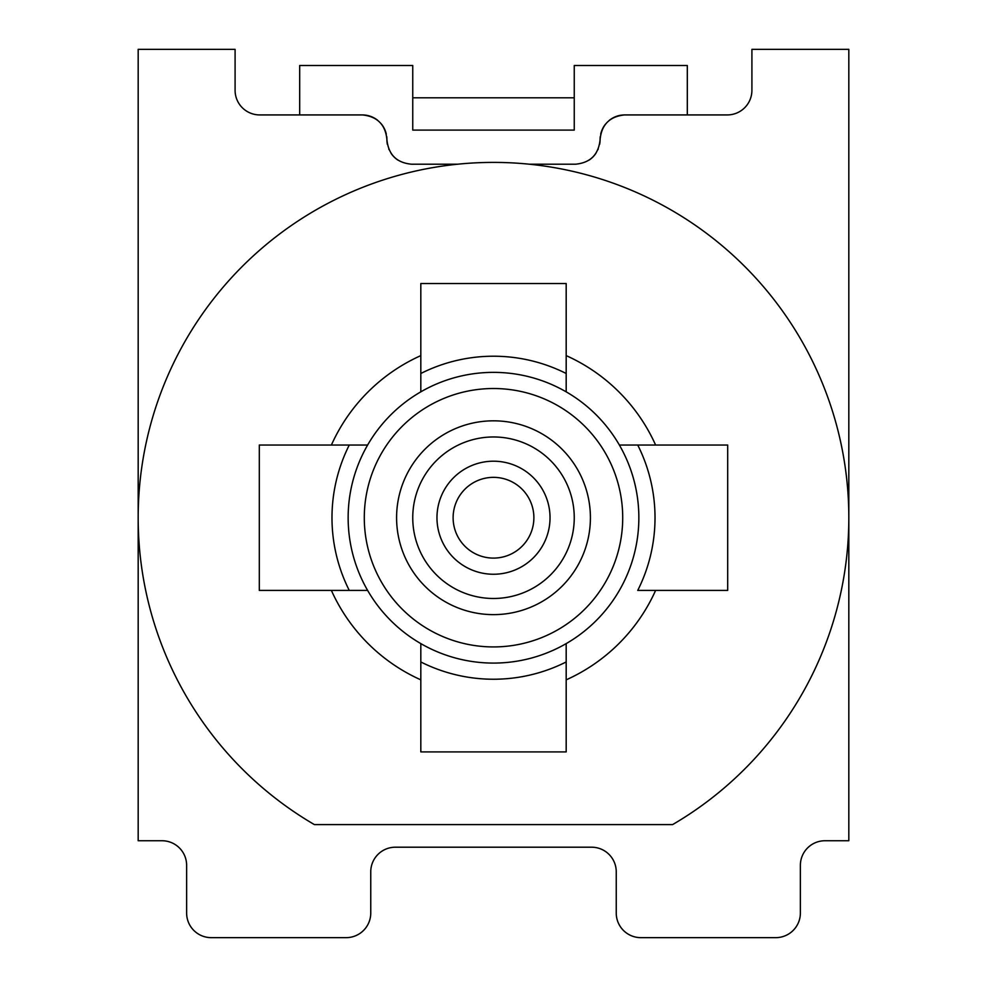 <?xml version="1.0" encoding="UTF-8"?>
<svg xmlns="http://www.w3.org/2000/svg" width="987" height="987" viewBox="0 0 987 987"><rect width="100%" height="100%" fill="white"/><g stroke="black" fill="none" stroke-linecap="round" stroke-linejoin="round"><path stroke-width="1.48" d="M186.629 913.037A24.613 24.613 0 0 0 211.243 937.65A24.613 24.613 0 0 1 186.629 913.037L186.629 865.365A24.613 24.613 0 0 0 162.016 840.739L138.18 840.739L138.18 49.35L235.091 49.35L235.091 90.31A24.613 24.613 0 0 0 259.704 114.924L362.291 114.924C377.244 116.417 385.448 124.609 386.892 139.488C388.36 154.552 396.564 162.793 411.517 164.212L457.697 164.212M370.754 913.037A24.613 24.613 0 0 1 346.141 937.65A24.613 24.613 0 0 0 370.754 913.037L370.754 871.817A24.613 24.613 0 0 1 395.368 847.204L591.632 847.204A24.613 24.613 0 0 1 616.246 871.817L616.246 913.037A24.613 24.613 0 0 0 640.859 937.65A24.613 24.613 0 0 1 616.246 913.037M800.371 913.037A24.613 24.613 0 0 1 775.757 937.65A24.613 24.613 0 0 0 800.371 913.037L800.371 865.365A24.613 24.613 0 0 1 824.984 840.739L848.82 840.739L848.82 49.35L751.909 49.35L751.909 90.31A24.613 24.613 0 0 1 727.296 114.924L624.709 114.924C609.769 116.417 601.564 124.596 600.108 139.488C598.653 154.54 590.436 162.781 575.483 164.212L529.303 164.212M211.243 937.65L346.141 937.65M640.859 937.65L775.757 937.65M387.36 144.312A24.613 24.613 0 0 1 386.904 139.574L386.892 139.488M386.904 139.574A24.613 24.613 0 0 0 386.707 136.44M386.299 134.133A24.613 24.613 0 0 0 384.474 128.865M384.214 128.359A24.613 24.613 0 0 0 381.513 124.165M377.676 120.315A24.613 24.613 0 0 0 362.291 114.924M397.81 160.042A24.613 24.613 0 0 1 394.171 157.069M394.109 156.995A24.613 24.613 0 0 1 391.062 153.293M389.075 149.703A24.613 24.613 0 0 1 388.767 148.988M600.293 136.453A24.613 24.613 0 0 0 600.096 139.574A24.613 24.613 0 0 1 599.64 144.312M598.233 148.988A24.613 24.613 0 0 1 597.912 149.728M595.938 153.281A24.613 24.613 0 0 1 592.903 156.995M592.817 157.069A24.613 24.613 0 0 1 589.202 160.042M624.709 114.924A24.613 24.613 0 0 0 609.337 120.315M605.487 124.152A24.613 24.613 0 0 0 602.773 128.372M602.539 128.853A24.613 24.613 0 0 0 600.701 134.121M493.5 558.099A40.381 40.381 0 0 0 533.881 517.731A40.381 40.381 0 0 0 493.5 477.35A40.381 40.381 0 0 0 453.119 517.731A40.381 40.381 0 0 0 493.5 558.099M493.5 614.63A96.911 96.911 0 0 0 590.411 517.731A96.911 96.911 0 0 0 493.5 420.82A96.911 96.911 0 0 0 396.589 517.731A96.911 96.911 0 0 0 493.5 614.63M349.262 590.411A161.51 161.51 0 0 1 349.262 445.051L367.62 445.051A145.36 145.36 0 0 0 367.62 590.411L259.31 590.411L259.31 445.051L367.62 445.051A145.36 145.36 0 0 1 420.82 391.839L420.82 283.54L566.18 283.54L566.18 391.839A145.36 145.36 0 0 0 420.82 391.839M566.18 679.846L566.18 751.909L420.82 751.909L420.82 643.61A145.36 145.36 0 0 0 566.18 643.61L566.18 679.846A177.66 177.66 0 0 0 655.615 590.411L727.69 590.411L727.69 445.051L655.615 445.051A177.66 177.66 0 0 0 566.18 355.616M566.18 661.956A161.51 161.51 0 0 1 420.82 661.956L420.82 643.61A145.36 145.36 0 0 1 367.62 590.411M314.372 824.589A355.32 355.32 0 0 1 221.668 288.895A355.32 355.32 0 0 1 765.332 288.895A355.32 355.32 0 0 1 672.628 824.589A355.32 355.32 0 0 0 765.332 288.895A355.32 355.32 0 0 0 221.668 288.895A355.32 355.32 0 0 0 314.372 824.589L672.628 824.589M655.615 590.411L637.738 590.411A161.51 161.51 0 0 0 637.738 445.051M566.18 643.61A145.36 145.36 0 0 0 619.38 445.051L655.615 445.051M619.38 445.051A145.36 145.36 0 0 0 566.18 391.839L566.18 373.493A161.51 161.51 0 0 0 420.82 373.493M299.69 114.924L299.69 65.5L412.751 65.5L412.751 130.099L574.249 130.099L574.249 97.799L412.751 97.799M687.31 114.924L687.31 65.5L574.249 65.5L574.249 97.799M493.5 574.249A56.53 56.53 0 0 1 436.97 517.731A56.53 56.53 0 0 1 493.5 461.2A56.53 56.53 0 0 1 550.03 517.731A56.53 56.53 0 0 1 493.5 574.249M493.5 598.48A80.749 80.749 0 0 1 412.751 517.731A80.749 80.749 0 0 1 493.5 436.97A80.749 80.749 0 0 1 574.249 517.731A80.749 80.749 0 0 1 493.5 598.48M493.5 646.929A129.211 129.211 0 0 1 364.289 517.731A129.211 129.211 0 0 1 493.5 388.52A129.211 129.211 0 0 1 622.711 517.731A129.211 129.211 0 0 1 493.5 646.929M331.385 445.051A177.66 177.66 0 0 1 420.82 355.616M420.82 679.846A177.66 177.66 0 0 1 331.385 590.411"/></g></svg>

